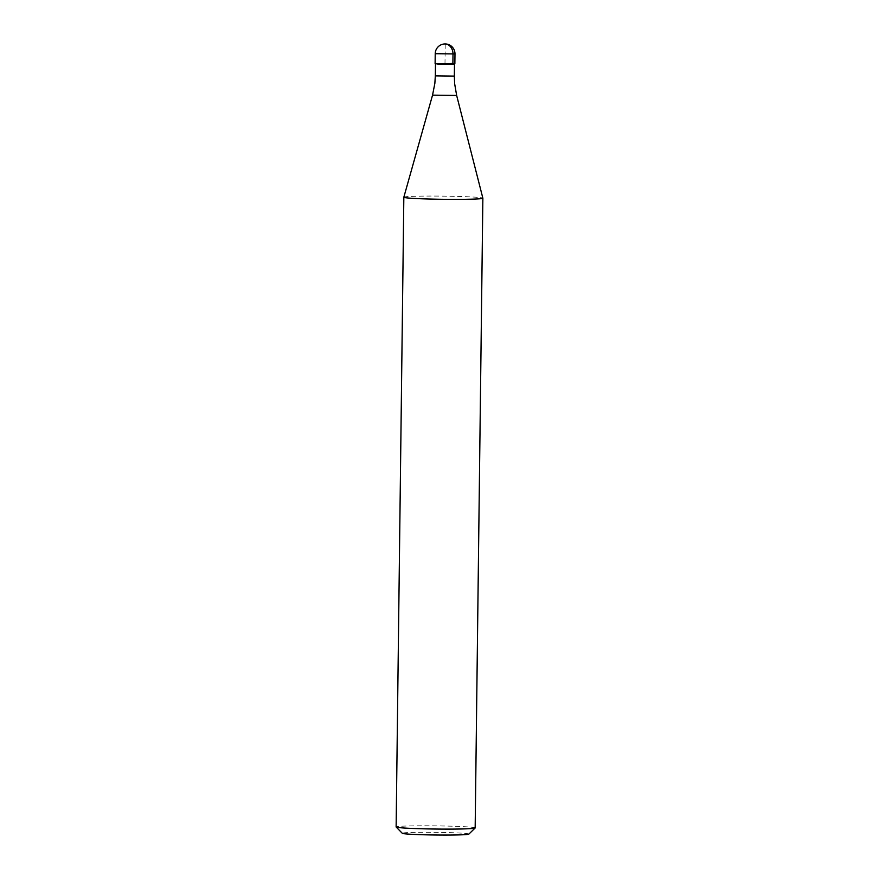 <?xml version="1.0" encoding="UTF-8"?>
<svg xmlns="http://www.w3.org/2000/svg" width="879" height="879" viewBox="0 0 879 879"><rect width="100%" height="100%" fill="white"/><g stroke="black" fill="none" stroke-linecap="round" stroke-linejoin="round"><path stroke-width="0.66" stroke-dasharray="4.39 3.3" d="M450.916 63.453L435.105 63.574L454.861 63.815M435.479 63.958L454.487 64.178M403.835 197.226A39.522 1.582 -179.3 0 1 425.886 196.083A39.522 1.582 -179.3 0 1 467.09 196.742A39.522 1.582 -179.3 0 1 482.868 198.193M475.165 827.93A39.522 1.582 0.7 0 0 459.398 826.469A39.522 1.582 0.7 0 0 418.008 825.82A39.522 1.582 0.7 0 0 396.132 826.963M468.848 834.127A33.292 1.34 0.7 0 0 455.586 832.842A33.292 1.34 0.7 0 0 420.118 832.292A33.292 1.34 0.7 0 0 402.307 833.314M452.883 64.024L444.983 63.695L445.224 43.95M435.226 53.696L454.981 53.938M454.344 76.099L435.325 75.869M432.545 95.141L456.651 95.437"/><path stroke-width="1.32" d="M435.479 63.969L435.325 75.869L454.344 76.099L454.487 64.189L439.269 64.299L435.116 63.585L454.861 63.815L435.116 63.585L435.226 53.696L454.981 53.938A9.878 9.878 0 0 0 445.521 43.95A9.878 9.878 0 0 0 435.226 53.696M450.916 63.453L454.861 63.826L454.981 53.938M456.651 95.437L482.868 198.193A39.522 1.582 -179.3 0 1 482.868 198.204A39.522 1.582 -179.3 0 1 460.992 199.357A39.522 1.582 -179.3 0 1 419.602 198.698A39.522 1.582 -179.3 0 1 403.835 197.237A39.522 1.582 -179.3 0 1 403.835 197.226L432.545 95.141L456.651 95.437L454.619 83.56L454.344 76.099M403.835 197.237L396.132 826.963A39.522 1.582 0.7 0 0 396.165 827.029A39.522 1.582 0.7 0 0 411.91 828.425A39.522 1.582 0.7 0 0 452.586 829.095A39.522 1.582 0.7 0 0 475.143 827.996A39.522 1.582 0.7 0 0 475.165 827.93L482.868 198.204M396.165 827.029L402.307 833.314A33.292 1.34 0.7 0 0 415.569 834.49A33.292 1.34 0.7 0 0 449.839 835.05A33.292 1.34 0.7 0 0 468.848 834.127L475.143 827.996M445.224 43.95A9.878 7.9 87.6 0 1 453.004 54.157L452.883 64.024M435.325 75.869L434.863 83.318L432.545 95.141"/></g></svg>

